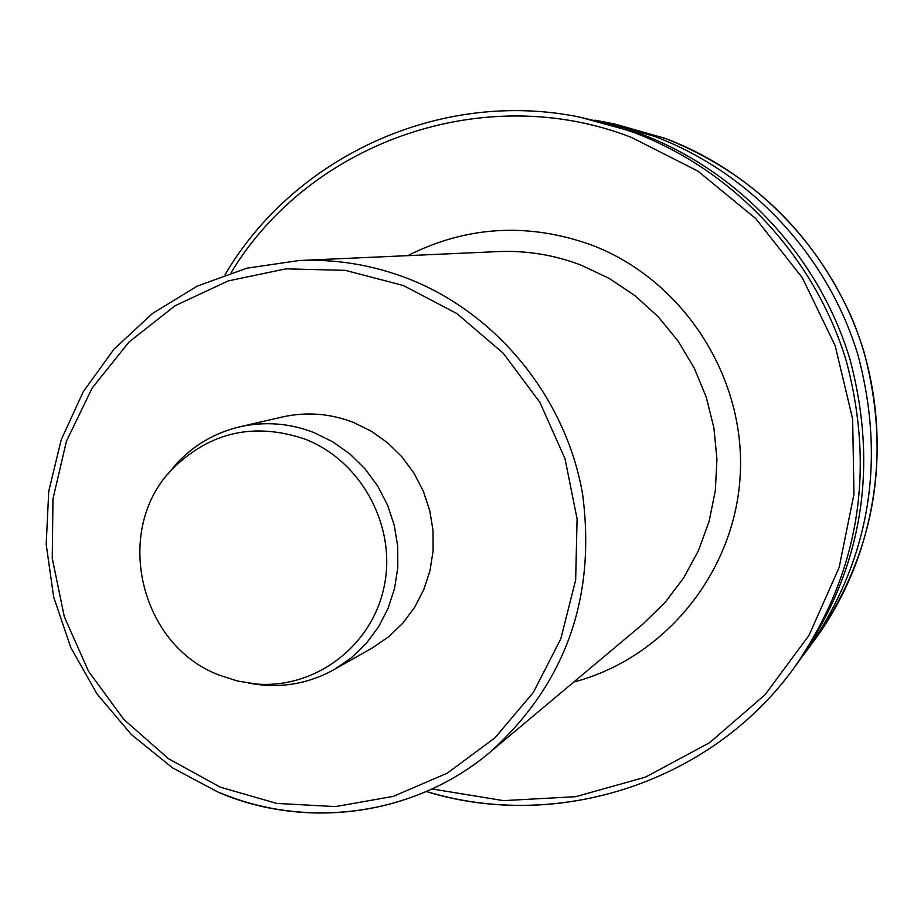 <?xml version="1.0" encoding="UTF-8"?>
<svg xmlns="http://www.w3.org/2000/svg" width="924" height="924" viewBox="0 0 924 924"><rect width="100%" height="100%" fill="white"/><g stroke="black" fill="none" stroke-linecap="round" stroke-linejoin="round"><path stroke-width="1.39" d="M239.686 426.83L282.478 416.967C306.433 411.619 330.053 413.432 353.338 422.383L371.275 431.196L387.653 442.827L402.032 456.976L414.056 473.284L423.377 491.302L429.752 510.579L433.021 530.584L433.102 550.796L429.983 570.674L423.769 589.697L414.622 607.357L402.783 623.215L388.577 636.844L372.384 647.897L334.176 669.554L351.155 657.969L366.043 643.658L378.459 627.015L388.045 608.466L394.548 588.472L397.805 567.59L397.701 546.35L394.259 525.317L387.549 505.058L377.754 486.105L365.13 468.965L350.023 454.077L332.836 441.845L314.01 432.582C289.57 423.146 264.795 421.24 239.686 426.83C215.096 432.721 194.132 444.894 176.796 463.351L167.671 474.416M803.175 655.324L807.98 648.971C869.576 559.909 886.278 462.069 858.084 355.428C828.089 255.682 750.681 172.719 654.781 136.463L602.679 121.645L594.848 120.201M426.311 791.556C558.096 831.97 711.596 782.235 794.166 667.752L798.463 661.896C861.896 570.2 879.082 469.392 850.022 359.471C819.114 256.664 739.339 171.148 640.575 133.807L579.81 117.14L607.264 123.735L634.153 132.606C734.21 170.443 815.049 257.103 846.384 361.307C875.825 472.707 858.431 574.855 794.166 667.752C711.607 782.212 558.212 831.877 426.472 791.475M219.577 675.248L237.526 681.023L256.075 683.991C315.2 689.108 372.21 646.084 384.211 586.255C396.731 526.564 361.584 461.18 305.301 439.235C254.423 421.922 210.106 431.843 172.384 469.011C112.578 529.371 139.316 645.599 219.577 675.248M248.949 683.194L263.155 685.181C288.404 687.052 312.081 681.854 334.176 669.554M220.224 787.144L276.842 803.43L335.481 806.594L393.266 796.384L447.297 773.157L494.825 737.953L533.333 692.457L560.776 638.923L575.652 580.053L577.096 518.884L564.98 458.616L539.916 402.414L503.233 353.211L456.883 313.559L403.303 285.493L345.322 270.362L285.955 268.849L228.228 280.908L175.017 305.775L128.933 342.111L92.181 387.999L66.47 441.106L52.968 498.821L52.252 558.327L64.31 616.758L88.542 671.321L123.793 719.392L168.387 758.639L220.224 787.144M299.064 260.522L246.789 268.191L197.309 286.082L152.495 313.455L113.999 349.168L83.218 391.822L61.215 439.778L48.741 491.245L46.2 544.317L53.65 597.043L70.79 647.528L97.008 693.924L131.347 734.557L172.592 767.902L219.254 792.723C308.385 830.353 416.158 814.956 490.378 751.94L643.023 623.977L665.072 602.471L683.714 577.8L698.521 550.519L709.147 521.217L715.338 490.54L716.943 459.205L713.906 427.881L706.294 397.308L694.282 368.168L678.135 341.118L658.235 316.782L635.019 295.692L609.031 278.32L580.873 265.049C554.03 254.874 526.426 250.392 498.048 251.594L299.064 260.522C336.117 258.963 372.233 264.899 407.415 278.355C496.766 312.97 565.719 397.447 582.559 493.843C596.234 597.793 565.5 683.829 490.378 751.94C416.262 814.852 308.732 830.214 219.693 792.653M407.738 255.648C466.886 225.883 528.158 222.338 591.533 245.01C682.155 279.36 744.871 375.098 740.332 472.949C736.082 570.836 665.73 657.957 573.746 682.051M432.097 788.957L503.441 800.634L575.687 796.684L645.529 777.107L709.701 742.63L765.107 694.675L808.997 635.377L839.142 567.475L853.972 494.167L852.644 419.011L835.157 345.692L802.344 277.789L755.832 218.653L697.932 171.125L631.542 137.457C484.742 80.099 310.083 141.719 231.092 272.661M614.518 123.978L665.465 138.461C750.149 172.314 811.85 231.208 850.565 315.142C896.349 420.94 881.981 548.163 815.118 639.246C875.34 552.182 891.672 456.572 864.136 352.391C834.834 254.943 759.205 173.885 665.453 138.461L614.518 123.978L602.679 121.645M225.075 274.659C294.848 155.775 441.557 88.623 579.81 117.14M815.118 639.246L807.98 648.971M256.075 683.991L263.155 685.181M172.384 469.011L176.796 463.351"/></g></svg>
